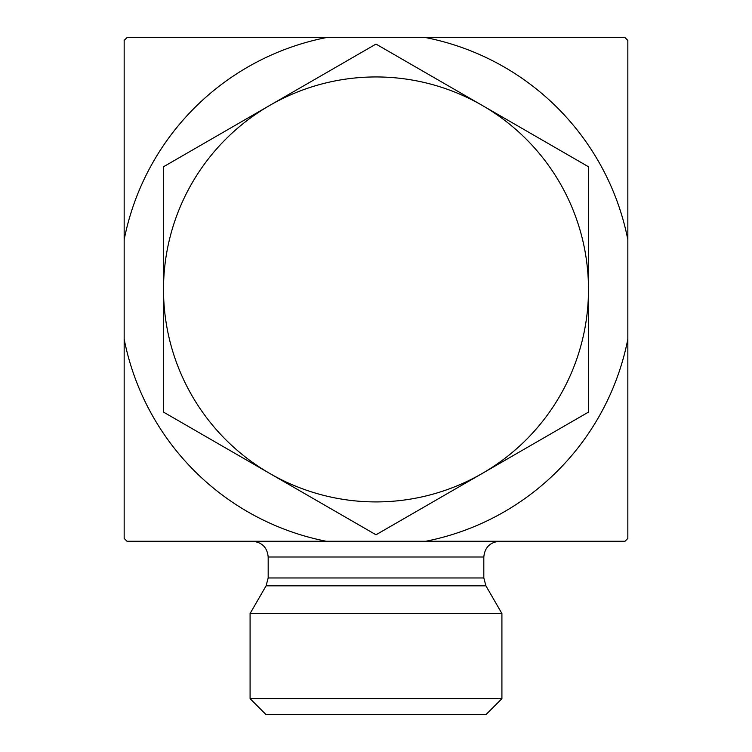 <?xml version="1.0" encoding="UTF-8"?>
<svg xmlns="http://www.w3.org/2000/svg" width="752" height="752" viewBox="0 0 752 752"><rect width="100%" height="100%" fill="white"/><g stroke="black" fill="none" stroke-linecap="round" stroke-linejoin="round"><path stroke-width="1.13" d="M483.818 577.968L268.182 577.968L268.182 557.006L483.818 557.006L483.818 577.968L485.924 585.836L501.913 613.538L501.913 698.664L250.087 698.664L265.823 714.4L486.177 714.4L501.913 698.664M485.924 585.836L266.076 585.836L250.087 613.538L501.913 613.538M483.818 557.006C484.749 547.447 489.994 542.201 499.554 541.261M425.773 541.261L127.013 541.261A354.136 354.136 0 0 1 124.165 538.413L124.165 239.662A256.705 256.705 0 0 1 326.227 37.6L425.773 37.6A256.705 256.705 0 0 1 627.835 239.662L627.835 339.208A256.705 256.705 0 0 1 425.773 541.261L624.987 541.261A354.136 354.136 0 0 0 627.835 538.413L627.835 339.208M326.227 541.261A256.705 256.705 0 0 1 124.165 339.208M124.165 239.662L124.165 40.448A354.136 354.136 0 0 1 127.013 37.6L326.227 37.6M425.773 37.6L624.987 37.6A354.136 354.136 0 0 1 627.835 40.448L627.835 239.662M163.513 166.756L269.761 105.412A212.487 212.487 0 0 0 163.513 289.435L163.513 166.756M376 44.077L482.239 105.412A212.487 212.487 0 0 0 269.761 105.412L376 44.077M588.487 166.756L588.487 289.435A212.487 212.487 0 0 0 482.239 105.412L588.487 166.756M588.487 289.435L588.487 412.105L482.239 473.45A212.487 212.487 0 0 0 588.487 289.435M482.239 473.45L376 534.785L269.761 473.45A212.487 212.487 0 0 0 482.239 473.45M269.761 473.45L163.513 412.105L163.513 289.435A212.487 212.487 0 0 0 269.761 473.45M266.076 585.836L268.182 577.968M268.182 557.006C267.251 547.447 262.006 542.201 252.446 541.261M250.087 613.538L250.087 698.664"/></g></svg>
